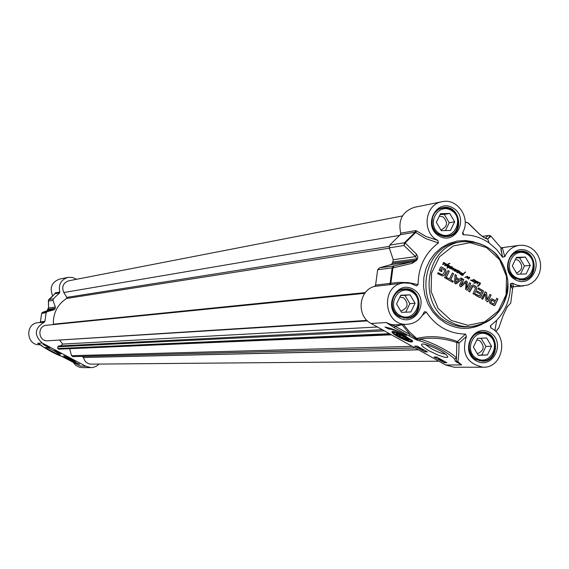 <?xml version="1.0" encoding="UTF-8"?>
<svg xmlns="http://www.w3.org/2000/svg" width="569" height="569" viewBox="0 0 569 569"><rect width="100%" height="100%" fill="white"/><g stroke="black" fill="none" stroke-linecap="round" stroke-linejoin="round"><path stroke-width="0.85" d="M441.722 268.483L440.847 270.005L442.085 270.709L441.601 271.712L439.112 270.289L440.491 267.444L441.075 266.889L441.829 267.046L445.513 269.365L446.011 271.875L444.361 275.183L442.782 276.05L437.653 273.689L438.173 272.629L441.124 274.315L442.966 274.379L444.545 271.605L444.389 270.055L441.501 268.511L440.634 270.033L441.871 270.737L441.437 271.619M441.124 274.315L442.12 274.635M438.116 272.75L440.911 274.336M444.361 275.183L442.682 276.05M444.922 274.393L444.14 275.204M445.74 272.736L444.702 274.422M446.011 271.875L445.52 272.764M445.932 270.097L445.79 271.897M445.513 269.365L445.712 270.119M444.652 268.66L445.292 269.393M441.829 267.046L444.439 268.682M441.039 266.904L441.608 267.074M446.829 277.551L449.425 279.03L452.334 273.028L453.578 273.739L450.676 279.742L453.265 281.207L452.753 282.267L446.316 278.611L446.829 277.551M461.046 285.218L465.335 281.413L466.687 281.1L467.256 282.089L466.758 288.476L469.517 282.814L470.762 283.526L467.775 289.728L466.921 290.268L465.591 289.315L466.047 282.437L460.883 286.797L460.157 286.577L459.539 285.048L462.533 278.838L463.785 279.55L460.99 285.304M490.044 299.941L491.424 298.803L495.528 300.795L496.723 298.305L497.96 299.002L494.994 305.183L494.283 305.674L489.895 303.305L489.397 301.435L490.044 299.941M481.018 293.27L481.851 291.292L477.953 288.96L478.458 287.907L483.387 290.987L480.833 296.94L480.257 297.544L479.333 297.374L475.108 294.97L475.613 293.91L479.176 295.937L479.788 295.823L480.513 294.322L476.609 292.103L477.114 291.051L481.018 293.27L477.057 291.164M485.414 294.073L482.676 299.273L481.474 298.59L485.137 291.833L486.395 292.459L486.644 293.213L487.235 299.735L489.945 294.443L491.147 295.126L487.469 301.883L485.947 300.524L485.414 294.073M462.248 278.675L456.694 283.59L455.221 283.767L454.517 282.359L455.086 274.599L456.402 275.346L456.217 277.516L459.403 279.329L460.94 277.928L462.248 278.675L455.854 283.952M445.847 278.348L444.595 277.636L448.023 270.574L449.268 271.285L445.847 278.348M475.35 288.725L474.902 287.224L472.754 286.477L469.738 291.918L468.493 291.214L471.239 285.78L472.889 285.055L474.795 285.716L476.367 287.032L476.765 288.924L474.219 294.465L472.981 293.76L475.35 288.725M455.499 269.066L455.385 269.621L456.238 269.614L456.409 270.239L457.903 270.232L457.896 270.78L459.012 270.922L459.418 271.939L457.512 272.885L457.241 272.302L459.197 271.754L458.891 271.129L457.81 270.951L456.587 272.124L457.661 270.446L455.15 271.377L456.075 269.848L455.236 269.77L454.418 270.915L454.147 270.403L454.916 269.507L452.661 269.998L453.443 268.511L450.94 269.066L452.298 266.911L452.476 267.466L451.26 268.831L453.706 268.155L453.009 269.692L455.499 269.066L454.204 270.865M478.529 282.316L480.243 282.964L480.435 283.775L477.868 286.442L477.583 286.115L480.087 283.248L478.373 282.672L477.014 284.038L478.18 282.281L476.964 282.309L477.825 281.854L478.28 282.416M449.965 266.264L450.484 266.804L451.637 266.74L451.651 267.252L449.624 268.383L449.574 267.828L451.416 267.138L451.082 266.825L449.19 267.942L450.136 266.783L449.965 266.264M444.773 262.892L444.866 263.447L446.252 263.874L446.245 264.663L444.688 265.495L444.524 265.019L446.046 264.244L444.787 263.639L442.71 264.485L442.632 263.973L444.588 263.426L443.23 262.451L444.773 262.892L444.567 263.667L442.888 264.557M473.714 279.365L475.826 281.278L477.235 281.292L476.452 282.672L475.592 283.099L475.122 282.509L473.949 283.54L475.513 280.972L473.067 281.747L472.697 281.314L474.503 280.866L474.439 279.991L473.472 279.827L472.334 281.107L472.334 280.51L470.634 280.474L470.869 279.891L471.424 280.474L473.451 279.642M459.162 273.447L459.823 271.47L460.029 272.288L459.411 273.127L461.608 272.658L460.406 274.222L460.157 273.902L461.032 272.942L459.162 273.447M466.111 277.131L465.015 277.252L467.419 276.321L467.946 277.025L467.754 277.779L469.702 277.174L468.586 279.258L469.354 277.444L467.334 278.362L466.993 278.049L467.483 276.626L464.88 277.494M447.739 267.224L447.227 266.719L447.419 264.87L446.075 266L445.74 265.766L447.974 263.973L449.723 263.333L447.739 264.784L447.703 266.847L449.169 265.929L448.173 265.382L449.489 265.659L448.443 267.181L449.112 267.558L448.144 267.402L447.049 268.262L447.753 267.224M462.739 274.478L463.344 273.824L461.395 274.052L461.85 274.983L463.052 274.955L461.779 275.318L460.918 274.535L461.089 273.774L463.5 273.597L465.456 271.925L463.01 274.834L462.739 274.478M446.772 277.672L449.425 279.03M453.265 281.207L452.59 282.174M450.676 279.742L453.045 281.235M453.578 273.739L450.456 279.763M452.277 273.148L453.365 273.767M463.785 279.55L460.869 285.033M462.476 278.952L463.564 279.571M461.758 286.335L460.783 286.79M465.741 282.601L461.537 286.356M465.954 282.452L465.513 282.622M467.775 289.728L466.914 290.261M470.762 283.526L467.547 289.749M469.468 282.935L470.542 283.547M467.256 282.089L466.416 288.355M467.22 281.733L467.035 282.11M466.687 281.1L466.993 281.762M465.961 280.972L466.466 281.129M494.874 305.361L494.262 305.653M497.96 299.002L494.767 305.197M496.666 298.419L497.726 299.024M495.528 300.795L492.455 299.045M491.289 298.817L492.228 299.059M491.836 300.283L490.955 300.951L490.606 302.267L493.672 304.152M493.629 304.138L495.023 301.847L491.957 300.261L490.834 302.253L493.401 304.152M475.556 294.031L478.949 295.958M480.833 296.94L480.03 297.566M483.394 291.506L480.606 296.961M483.387 290.987L483.173 291.527M483.131 290.603L483.159 291.008M478.401 288.021L482.718 290.474M485.001 294.002L482.505 299.173M488.188 301.286L487.356 301.876M491.147 295.126L487.96 301.3M489.888 294.557L490.912 295.147M486.644 293.213L486.943 299.5M486.395 292.459L486.417 293.234M485.869 292.025L486.168 292.48M485.03 291.854L485.642 292.046M460.84 278.021L462.028 278.696M459.403 279.329L456.217 277.516M456.402 275.346L455.997 277.537M455.072 274.742L456.182 275.368M456.082 278.646L455.819 282.53L458.628 280.097L455.861 278.668L455.719 282.537M449.268 271.285L445.691 278.255M447.967 270.695L449.055 271.313M476.424 289.898L474.055 294.372M476.765 288.924L476.196 289.92M476.715 287.772L476.538 288.945M476.367 287.032L476.488 287.793M475.862 286.463L476.139 287.053M474.795 285.716L475.634 286.484M473.621 285.183L474.567 285.738M472.889 285.055L473.394 285.211M472.185 286.932L469.567 291.826M472.754 286.477L471.957 286.954M472.953 286.435L472.533 286.499M457.583 270.851L456.502 272.067M459.418 271.939L457.497 272.878M459.503 271.555L459.197 271.961M459.382 271.214L459.283 271.584M457.889 270.801L458.792 270.951M458.486 272.231L457.654 272.558M457.903 270.232L457.675 270.801M456.964 270.104L457.682 270.254M456.238 269.614L456.189 270.019M455.655 269.798L455.292 269.848M455.876 270.922L455.044 271.342M456.381 270.609L455.655 270.951M456.978 270.382L456.16 270.631M453.273 269.194L452.874 269.471M453.998 268.234L453.052 269.222M451.046 268.86L451.758 268.369M452.234 267.892L451.537 268.397M452.476 267.466L452.014 267.921M452.49 266.961L452.255 267.494M451.914 269.002L451.416 269.08M453.28 268.525L451.701 269.023M453.778 269.82L452.995 269.976M454.916 269.507L453.557 269.848M477.562 283.753L477.007 284.031M478.373 282.672L477.334 283.775M478.323 281.954L478.309 282.338M477.74 281.883L478.095 281.975M477.754 282.16L477.306 282.238M477.832 282.153L477.363 282.224M478.245 286.171L477.889 286.285M479.425 284.998L478.017 286.107M480.435 283.775L479.198 285.019M480.414 283.198L480.215 283.796M479.361 282.665L479.731 282.836M478.757 282.587L479.134 282.693M450.107 267.302L449.204 267.942M450.769 266.939L449.894 267.323M450.975 266.854L450.548 266.961M450.072 267.722L449.602 267.935M451.203 267.892L449.951 268.362M451.651 267.252L450.989 267.921M451.637 266.74L451.43 267.281M451.011 266.626L451.416 266.769M450.484 266.804L450.548 266.37M443.223 262.473L444.183 262.622M443.877 263.902L443.08 264.222M446.245 264.663L444.723 265.495M446.252 263.874L446.032 264.692M444.958 263.433L445.691 263.618M473.472 279.827L472.178 281.065M474.93 280.083L474.831 280.439M473.636 279.663L474.333 279.813M475.506 280.574L474.667 280.624M474.091 280.802L474.454 280.894M474.695 280.866L473.052 281.74M474.034 281.093L473.159 281.42M474.425 283.255L473.934 283.533M475.122 282.509L474.197 283.277M476.097 282.9L475.556 283.07M476.452 282.672L475.869 282.921M477.028 282.053L476.225 282.693M477.242 281.755L476.801 282.082M477.235 281.292L477.014 281.776M475.826 281.278L475.648 280.688M475.485 281.705L475.079 282.309L475.492 282.75L476.964 281.427L475.485 281.705L476.566 281.356M475.705 281.683L475.222 282.629M470.89 280.425L471.317 280.474M472.334 280.51L471.367 280.752M460.022 273.326L459.425 273.433M460.798 273.035L459.795 273.355M461.032 272.942L460.577 273.056M460.947 273.582L460.229 274.194M461.537 272.978L460.726 273.604M460.029 272.288L459.19 273.127M460.129 271.697L459.809 272.309M467.27 276.669L465.89 277.153M468.643 277.686L467.206 278.341M468.991 277.544L468.422 277.708M469.24 277.459L468.764 277.572M469.802 277.423L468.458 279.201M467.754 277.779L467.86 277.409M467.946 277.025L467.64 277.43M467.846 276.605L467.718 277.046M447.533 267.053L447.369 266.641L447.476 267.067M447.86 266.072L447.447 266.69M447.789 264.962L447.639 266.1M448.742 263.938L447.533 264.72M449.972 263.433L448.521 263.966M447.419 264.87L445.911 265.979M448.144 267.402L446.935 268.219M448.799 266.911L448.223 267.21M449.418 266.185L448.578 266.939M449.489 265.659L449.204 266.214M448.464 265.254L448.877 265.339M448.045 267.01L447.59 266.932M463.145 274.628L462.789 274.863M463.486 274.208L462.917 274.649M464.091 273.511L463.543 274.045M464.524 273.099L463.87 273.54M465.022 272.658L464.304 273.127M465.527 272.053L464.83 272.608M462.092 273.504L463.052 273.575M462.924 275.36L462.433 275.446M461.253 274.187L461.231 274.699M461.395 274.052L461.032 274.208M461.53 273.952L461.175 274.073M462.22 273.767L461.31 273.974M438.386 242.949L437.938 240.445L426.067 236.54L416.501 230.914L415.726 232.444L425.804 238.639L438.386 242.949C425.071 253.056 418.315 266.953 418.101 284.635L408.421 282.615L398.62 282.366L375.604 285.09L374.658 286.378C358.598 290.098 356.094 316.023 371.102 323.462L445.683 364.999L454.204 367.24L483.095 367.211C466.786 363.655 461.231 353.385 466.431 336.386L465.449 334.074L457.533 341.556L459.041 343.057L466.431 336.386M422.504 315.19L426.266 312.04L424.581 311.698L423.926 312.495C420.491 319.636 415.007 323.562 407.468 324.266C383.2 326.613 379.822 284.429 404.146 282.921L410.235 283.298L416.494 285.887L418.101 284.635M426.266 312.04C436.018 326.407 449.076 333.747 465.449 334.074M491.061 328.114L490.613 325.624L491.054 328.114C509.163 336.229 502.683 368.235 483.095 367.211M490.613 325.624L496.652 320.347C505.891 310.382 510.493 298.327 510.464 284.187L511.574 287.679L512.05 288.163L512.705 287.9L510.734 303.085L506.716 307.374M504.753 256.662L502.434 248.134L500.798 247.579L502.463 257.088L504.753 256.662C507.768 250.225 512.584 246.455 519.184 245.346L523.466 245.303L527.655 246.306L531.546 248.304L534.931 251.185L537.641 254.812L539.533 258.987L540.522 263.504L540.55 268.127L539.611 272.615L537.762 276.747L535.095 280.304L531.738 283.113L527.868 285.012L521.225 285.951L516.36 284.991L512.584 283.17L510.678 283.447L510.464 284.187M502.463 257.088L496.467 249.329L489.155 242.999C481.395 237.629 472.91 234.897 463.707 234.798L462.853 232.237M437.938 240.445C421.43 232.899 424.51 204.271 442.07 201.711C457.497 197.877 471.139 218.276 462.725 232.479L462.91 234.471L463.707 234.798M439.112 234.57L443.137 236.064L447.362 236.135C464.503 234.108 459.368 204.243 442.547 208.14L439.645 208.702M439.801 233.774C425.655 225.808 437.241 202.095 451.21 210.338C465.271 218.297 453.806 241.932 439.801 233.774M450.47 230.424L441.302 230.687L436.331 222.294L440.541 213.652L449.709 213.411L454.667 221.789L450.47 230.424M445.435 230.566L449.24 222.742L444.318 214.421L440.122 214.527M454.667 221.789L449.24 222.742M449.709 213.411L444.318 214.421M440.84 229.897L441.26 229.84C447.54 226.583 448.152 222.273 443.102 216.903L439.353 216.099M476.125 359.238L482.277 360.838C499.411 361.386 498.636 331.222 481.559 332.538C468.593 332.353 464.297 353.385 476.125 359.238M476.822 358.477C462.796 350.767 474.269 326.905 488.124 334.892C502.071 342.595 490.713 366.393 476.822 358.477M487.398 354.956L478.309 355.369L473.38 347.083L477.547 338.384L486.637 337.986L491.552 346.265L487.398 354.956L481.779 355.042L485.912 346.407L481.054 338.235M478.209 355.205L481.779 355.042M491.552 346.265L485.912 346.407M477.327 353.719C484.127 350.739 484.959 346.393 479.823 340.689L476.822 339.899M509.411 271.968L515.002 278.077L522.285 279.685C539.163 278.725 535.856 248.959 519.184 251.733C513.544 252.764 509.924 256.242 508.302 262.167M515.706 277.302C501.837 269.493 513.167 245.929 526.866 254.016C540.657 261.818 529.44 285.304 515.706 277.302M526.161 273.917L517.178 274.237L512.299 265.951L516.417 257.366L525.4 257.074L530.258 265.339L526.161 273.917M520.521 274.116L524.405 266L519.568 257.785L516.161 257.899M530.258 265.339L524.405 266M525.4 257.074L519.568 257.785M516.51 273.099C522.733 269.877 523.352 265.595 518.38 260.261L515.422 259.443M399.36 316.25L406.401 317.886C423.905 317.474 421.465 287.032 404.111 289.393C391.316 289.97 387.674 310.461 399.36 316.25M400.035 315.475C385.725 307.609 397.461 283.582 411.593 291.733C425.818 299.593 414.204 323.541 400.035 315.475M410.832 311.976L401.558 312.345L396.529 303.953L400.796 295.197L410.071 294.849L415.078 303.234L410.832 311.976M405.733 312.182L409.879 303.661L404.9 295.332L400.654 295.489M415.078 303.234L409.879 303.661M410.071 294.849L404.9 295.332M400.747 310.994L401.166 310.98C408.065 307.985 408.898 303.604 403.677 297.85L399.879 297.075M502.434 248.134L501.46 248.112L500.948 249.926L502.69 257.359M500.784 247.558L490.805 236.064M513.551 286.833L512.584 283.17M513.359 286.74L512.705 287.9M403.407 324.494L409.552 332.004L416.672 338.434L416.224 338.818L417.177 339.231L417.511 340.269L420.086 340.952L419.773 339.081L417.177 339.231L416.672 338.434C430.114 335.319 443.735 336.357 457.533 341.556L456.786 342.552L456.473 358.221C453.593 353.342 430.79 341.45 419.773 339.088C432.468 337.204 444.809 338.363 456.786 342.552L459.041 343.057C458.899 353.626 458.486 359.807 457.803 361.6L456.402 361.308L456.473 358.214L454.624 358.954L455.307 361.244L461.644 364.935L457.063 361.834L456.63 362.289M445.683 364.999L461.644 364.935L457.803 361.6L455.307 361.244M401.87 324.579L410.157 334.622L416.224 338.818L415.619 339.451L417.511 340.269M402.56 324.536L395.341 326.35L386.266 322.559L394.232 327.623L395.341 326.35L410.157 334.622L409.04 335.888L415.619 339.451M374.658 286.378L390.249 284.621L390.86 283.319L392.916 267.899L394.004 265.915L392.162 267.871L392.916 267.899L412.077 263.34L413.066 261.64L394.004 265.915L379.452 267.835L377.645 269.756L375.604 285.09M390.249 284.621L404.146 282.921M416.501 230.914L415.633 230.594L415.178 232.18L415.726 232.444L405.135 242.92L404.438 242.785L403.983 245.516L405.135 242.92L416.515 254.236L415.519 256.612L416.785 258.703L416.152 260.012L413.066 261.64L390.853 264.621L379.452 267.835M507.626 306.094L503.302 315.119L498.736 328.043M465.214 222.123L468.202 222.977L469.155 224.115M465.214 222.017L467.69 222.714L480.321 234.969M479.311 234.008L483.714 237.422L487.597 238.966L490.983 236.22L490.279 235.708L487.754 238.873M485.3 238.311L487.597 238.966M482.213 236.434L488.138 235.53L490.279 235.708L488.138 235.53L485.222 238.269M412.077 263.34L416.906 260.09L417.895 257.174L416.515 254.236M398.272 336.919C408.378 341.976 413.13 343.242 412.525 340.724L403.599 334.992C396.828 331.855 392.93 330.781 391.906 331.763C391.941 332.801 394.061 334.522 398.272 336.919M429.254 350.909L438.215 355.177L444.083 357.126L446.693 357.503L447.86 357.076L446.629 355.042C441.829 350.326 422.995 342.261 421.636 344.33C421.01 345.44 423.549 347.638 429.254 350.909M384.993 327.026C390.483 327.964 397.667 330.767 406.543 335.447C398.343 331.3 392.326 329.145 388.492 328.974L384.993 327.026M436.622 357.005L446.935 362.745L444.311 362.766L434.026 357.033L436.622 357.005M417.077 346.108L427.433 351.884L424.865 351.934L414.538 346.172L417.077 346.108M420.484 348.008L418.322 347.41L417.646 346.912L418.535 347.118L418.222 346.749M419.261 347.709L418.108 347.133L419.296 347.631M420.05 347.766L418.67 346.998M421.693 348.683L419.965 348.335L421.352 348.491M423.336 349.594L422.632 349.608L423.521 350.084L422.141 349.537L422.909 349.359M422.098 348.904L421.871 349.38M424.865 351.934L425.434 350.767M438.059 357.801L435.868 357.012M436.188 357.005L437.44 357.46M439.645 358.733L440.399 359.224L439.104 358.819L440.762 359.665L439.325 359.096L438.649 358.605L439.517 358.79L439.197 358.434M445.086 361.713L440.961 360.035L441.928 359.957M441.032 359.459L440.819 359.907M443.763 360.981L442.398 360.22M444.602 361.45L442.611 360.838L444.176 361.208M444.311 362.766L444.802 361.749M388.492 328.974L389.004 327.922M412.717 340.959L411.8 341.592L409.033 341.272L401.117 338.157L394.082 333.783L392.695 331.35M403.144 335.674L396.088 333.569C394.345 335.127 412.76 343.143 408.314 338.882L403.144 335.674M407.681 339.366C404.95 339.252 401.586 337.794 397.603 334.985C396.529 333.598 398.051 333.761 402.162 335.461L407.681 339.366L408.193 339.195M397.226 334.117L396.835 333.455M399.189 334.885L402.247 335.866L405.505 337.737L405.69 338.619L402.632 337.637L399.388 335.767L399.189 334.885M399.388 335.767L399.73 335.056M402.632 337.637L403.222 336.428M445.513 354.11C442.085 353.733 437.333 351.919 431.259 348.669L425.299 344.444M442.07 201.711L414.467 207.301C402.539 211.355 397.959 219.975 400.718 233.169L400.277 234.727L389.715 245.139L389.267 247.821L393.25 259.727L392.475 263.227L390.853 264.621M70.421 358.833L66.111 357.04L73.088 360.54L70.421 358.833M70.94 358.819L63.863 355.909C67.711 358.833 71.538 360.753 75.336 361.671L70.94 358.819M70.272 358.833L72.476 360.333L66.729 357.453L70.272 358.833M68.152 357.951L71.509 359.736L68.152 357.951M69.141 358.861L69.326 358.498M80.201 365.938L42.831 346.606L38.408 343.655M99.106 364.068L96.609 366.109L93.01 367.453L91.09 367.617L86.047 366.358L42.163 343.007C33.77 335.034 34.496 328.078 44.339 322.132L44.901 321.407L46.132 312.765L47.206 311.677L53.92 309.828L55.25 308.32L55.342 307.061L53.024 300.368L53.294 298.853L59.546 292.943L59.816 292.061C58.216 284.635 60.94 279.742 67.996 277.388L72.455 277.437L76.545 279.279M54.411 351.002C49.759 348.598 46.864 347.389 45.74 347.389C44.197 347.894 61.431 356.564 59.88 354.501L54.411 351.002M79.646 364.196L68.799 359.473L79.646 364.196M49.098 347.588L43.016 344.352L43.777 344.309L49.866 347.552L49.098 347.588L49.275 347.239M60.556 353.683L54.496 350.461L55.271 350.426L61.345 353.662L60.556 353.683L60.741 353.335M48.941 347.062L47.604 346.35M46.964 346.009L46.459 345.739M45.129 345.034L44.546 344.722M38.13 343.52L41.423 345.319M67.761 359.188L76.196 363.676M42.163 343.007L37.661 343.271L38.265 343.591M72.924 361.941L75.535 365.142L79.119 367.119L82.341 367.631L91.09 367.617M40.164 322.438L38.151 322.659C24.538 323.541 26.316 346.002 39.901 344.722L40.406 344.693M67.996 277.388L59.66 279.073C51.751 282.082 49.403 287.587 52.618 295.596M59.816 292.061L55.214 292.85L55.072 293.59M55.086 293.127L55.136 293.519M48.472 300.119L48.493 301.072L48.763 299.579L54.916 293.746L59.546 292.943M39.93 322.573L40.42 321.883L40.214 322.431M44.901 321.407L40.449 321.855M48.386 300.432L54.951 293.725L55.214 292.85M46.132 312.765L41.637 313.363L40.42 321.883L41.672 313.341L42.298 312.466M47.206 311.677L42.725 312.267L46.992 310.795M53.92 309.828L47.184 310.731L48.585 308.014L48.493 301.072L53.024 300.368M48.386 300.717L48.585 308.014L55.342 307.061M55.143 351.4L51.174 349.373M402.482 215.928L68.742 280.802C63.102 282.921 61.459 286.826 63.799 292.516L66.822 297.388L66.573 298.462C57.469 304.493 53.066 313.071 53.358 324.188L53.273 324.593M364.786 293.341L46.537 325.269C36.9 325.824 38.166 341.756 47.768 340.774L367.012 320.397M51.26 340.554L367.546 320.902M59.724 340.326L62.739 344.074L60.556 345.902M377.46 326.997L62.739 344.074M382.304 329.7L58.771 345.995L57.825 346.784L57.803 348.712L58.799 349.167L391.493 334.814M69.638 348.697L71.53 355.689L73.088 356.607M82.021 356.386L83.622 357.488C84.532 361.614 87.043 363.826 91.154 364.139L438.87 361.201M418.435 349.821L83.622 357.488M451.373 320.553L438.194 308.505L431.124 291.541L431.594 273.063L439.503 256.783L453.244 245.95L470.044 242.693L486.573 247.593L499.575 259.656L506.524 276.477L506.083 294.763L498.323 310.959L484.745 321.862L467.995 325.304L451.373 320.553M450.214 321.855L455.748 324.422L460.093 325.745L464.539 326.542L470.52 326.748C495.179 322.531 507.598 307.025 507.783 280.225C502.455 253.959 487.292 241.114 462.284 241.697C425.392 245.111 416.266 304.934 450.214 321.855M446.942 322.033C413.115 305.19 422.212 245.602 458.97 242.195L462.284 241.697C475.335 240.673 486.723 244.869 496.431 254.286C508.38 269.045 509.312 286.221 507.064 294.166C501.687 313.59 489.511 324.451 470.52 326.748L464.197 326.926L458.251 326.236L452.455 324.593L446.942 322.033M473.828 241.818L465.47 240.509L457.049 241.064L448.934 243.475L441.466 247.636L434.972 253.383L429.737 260.467L425.982 268.582L423.877 277.388L423.514 286.492L424.908 295.517L428.002 304.059L432.66 311.748L438.678 318.263L445.79 323.32C457.825 329.679 469.894 330.027 482 324.358M515.158 279.599C531.681 289.223 545.152 260.972 528.58 251.59C512.107 241.861 498.465 270.204 515.158 279.599M399.381 317.843C416.43 327.538 430.384 298.739 413.279 289.287C396.287 279.479 382.155 308.377 399.381 317.843M476.239 360.86C492.953 370.369 506.595 341.756 489.831 332.488C473.166 322.872 459.354 351.585 476.239 360.86M439.183 236.057C456.032 245.872 469.809 217.436 452.903 207.87C436.103 197.948 422.162 226.476 439.183 236.057M439.254 234.897C427.952 229.129 430.527 209.371 442.789 207.664C460.122 203.638 465.414 234.428 447.746 236.505L443.393 236.434L439.254 234.897M476.281 359.608C464.098 353.577 468.515 331.912 481.872 332.104C499.475 330.731 500.272 361.834 482.612 361.258L476.281 359.608M515.173 278.419C503.693 272.579 506.936 252.195 519.469 251.27C536.659 248.404 540.066 279.087 522.669 280.069L515.173 278.419M399.481 316.613C387.446 310.646 391.195 289.536 404.374 288.938C422.262 286.499 424.78 317.879 406.728 318.291L399.481 316.613M420.086 340.952C435.42 345.781 446.935 351.777 454.624 358.954M394.232 327.623L409.04 335.888M407.468 324.266L393.997 324.878L390.377 324.252L386.266 322.559L371.102 323.462M389.132 284.813L390.099 283.497L392.162 267.871L377.645 269.756M495.748 331.492L498.593 328.064M498.892 327.844L495.791 331.542M483.351 237.216L483.714 237.422M489.418 235.431L482.163 236.391M400.277 234.727L415.178 232.18L404.438 242.785L389.715 245.139M389.267 247.821L403.983 245.516L415.519 256.612L393.25 259.727M417.539 258.788L393.094 261.953M392.475 263.227L416.906 260.09M403.464 335.191C390.981 330.489 390.298 331.521 401.43 338.299C413.912 343.022 414.588 341.983 403.464 335.191M415.633 230.594L400.718 233.169M64.966 356.251C61.936 356.429 83.337 365.881 70.791 358.826L64.966 356.251M86.047 366.358L80.25 365.974M47.682 310.055L54.88 309.038M55.25 308.32L48.045 309.351M53.294 298.853L48.763 299.579M39.894 322.616L44.339 322.132M399.402 235.41L63.799 292.516M389.153 246.42L66.822 297.388M389.381 248.169L66.573 298.462M365.348 292.601L53.358 324.188M384.431 330.881L57.825 346.784M389.488 333.697L57.661 348.534M397.738 333.669L396.906 333.704M390.035 334.003L57.803 348.712M412.155 346.322L71.53 355.689M414.965 347.894L72.612 356.592M72.96 356.614L415.064 347.944L72.839 356.614M418.279 349.736L83.124 357.446M442.789 207.664L438.151 209.563L434.46 213.226L432.461 217.543L432.063 223.973L432.902 227.244L434.496 230.36L436.715 232.984L441.722 235.986L444.723 236.612L447.746 236.505M444.503 236.59L447.362 236.135M481.872 332.104C477.256 331.606 473.223 334.807 469.759 341.706C466.722 351.457 474.674 359.878 476.438 359.686L482.612 361.258M479.411 360.86L482.277 360.838M478.636 332.659L481.559 332.538M519.469 251.27L516.432 252.067L513.629 253.639L510.009 257.7L508.658 260.787L508.017 264.172L508.131 267.643L509.006 270.993L510.571 274.038L512.74 276.584L515.358 278.504L522.669 280.069M519.483 279.955L522.285 279.685M516.339 252.103L519.184 251.733M404.374 288.938L399.232 290.574L395.042 294.273L392.88 298.348L392.062 304.266L392.603 307.616L394.153 311.3L396.557 314.394L399.616 316.677L406.728 318.291M403.449 318.071L406.401 317.886M401.109 289.692L404.111 289.393M462.91 234.471L462.54 232.984M510.678 283.447L511.709 285.944L513.003 286.826L523.693 285.908M501.005 247.828L519.184 245.346M490.35 325.888L490.905 328.021M424.581 311.698L424.147 312.111M496.652 320.347L494.902 330.717M465.214 221.995L468.209 222.984L479.518 234.087M479.503 234.087L483.686 237.38L486.964 238.895L485.378 238.383M489.155 242.999L487.626 238.952M392.489 331.371L391.906 331.763M422.39 344.081L421.636 344.33M75.136 361.436L70.577 359.964C64.752 356.742 62.64 355.383 64.254 355.895M41.167 345.12L42.668 346.5M63.166 356.848L62.113 356.486C56.687 354.672 50.228 351.365 42.753 346.564M67.768 359.195L63.202 356.855M80.393 366.052L76.189 363.676M42.561 312.324L41.644 313.355M42.682 312.281L47.042 310.781M47.127 310.745L48.479 307.687"/></g></svg>
